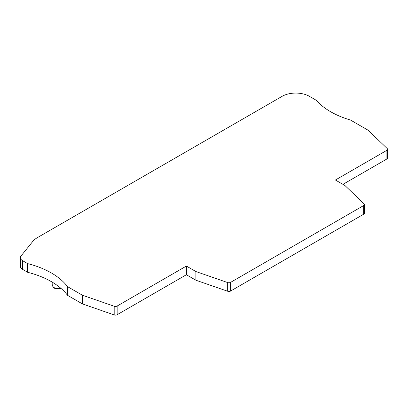 <?xml version="1.0" encoding="UTF-8"?>
<svg xmlns="http://www.w3.org/2000/svg" width="408" height="408" viewBox="0 0 408 408"><rect width="100%" height="100%" fill="white"/><g stroke="black" fill="none" stroke-linecap="round" stroke-linejoin="round"><path stroke-width="0.61" d="M20.4 257.683L20.4 266.368A7.252 4.187 0 0 0 22.522 269.326L27.688 272.309A77.342 44.651 180 0 1 67.544 295.321L82.411 303.904L114.189 314.925A2.417 1.397 0 0 0 117.142 314.716L186.39 274.737L195.891 280.22L227.669 291.246A2.417 1.397 0 0 0 230.622 291.037L363.65 214.236A2.417 1.397 0 0 0 364.359 213.246L364.359 204.566A2.417 1.397 0 0 0 364.012 203.847L344.918 185.497L335.417 180.015L386.891 150.297A2.417 1.397 0 0 0 387.6 149.308A2.417 1.397 0 0 0 387.253 148.594L368.159 130.244L350.447 120.013A77.342 44.651 180 0 1 316.292 100.297L309.442 96.344A19.334 11.164 0 0 0 282.096 96.344L37.526 237.543A24.169 13.954 0 0 0 32.711 241.516L21.078 255.913A7.252 4.187 0 0 0 20.4 257.683A7.252 4.187 0 0 0 22.522 260.646L27.688 263.629A77.342 44.651 180 0 1 67.544 286.635L82.411 295.219L114.189 306.245A2.417 1.397 0 0 0 117.142 306.036L186.39 266.057L195.891 271.539L227.669 282.565A2.417 1.397 0 0 0 230.622 282.351L363.65 205.55A2.417 1.397 0 0 0 364.359 204.566M342.939 184.355L386.891 158.977A2.417 1.397 0 0 0 387.6 157.993L387.6 149.308M195.891 280.22L195.891 271.539M186.39 274.737L186.39 266.057M82.411 303.904L82.411 295.219M67.544 295.321L67.544 286.635M27.688 272.309L27.688 263.629M363.65 214.236L363.65 205.55M230.622 291.037L230.622 282.351M227.669 291.246L227.669 282.565M117.142 314.716L117.142 306.036M114.189 314.925L114.189 306.245M22.522 269.326L22.522 260.646M386.891 158.977L386.891 150.297M60.613 288.084A5.161 2.978 180 0 1 54.223 287.666A5.161 2.978 180 0 1 52.714 285.483C52.55 286.365 53.137 287.288 54.473 288.252L57.829 289.083L60.986 288.405M52.841 282.509L52.714 285.483"/></g></svg>
